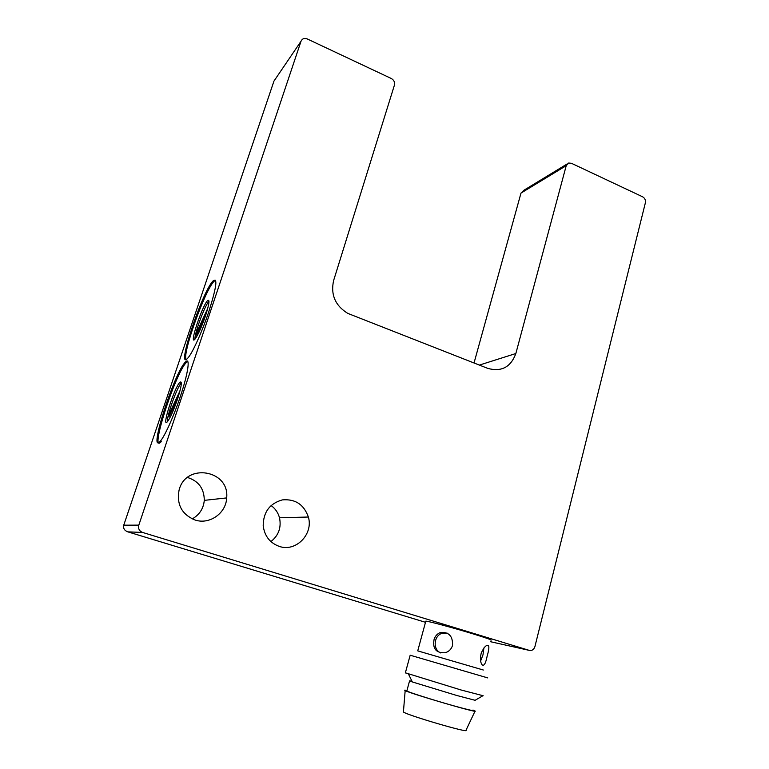 <?xml version="1.0" encoding="UTF-8"?>
<svg xmlns="http://www.w3.org/2000/svg" width="769" height="769" viewBox="0 0 769 769"><rect width="100%" height="100%" fill="white"/><g stroke="black" fill="none" stroke-linecap="round" stroke-linejoin="round"><path stroke-width="1.15" d="M566.224 165.671L568.685 163.028L571.434 163.288L642.567 196.777C644.845 198.123 645.777 200.132 645.374 202.805L534.907 646.633C533.878 649.632 531.994 650.872 529.245 650.372L142.534 532.436C139.256 531.062 138.016 528.63 138.814 525.131L301.006 41.266C302.217 38.642 304.322 37.883 307.321 38.979L391.286 78.496C393.959 80.063 395.006 82.264 394.439 85.09L333.602 280.589C330.526 294.719 335.265 305.658 347.819 313.406L487.767 368.38C501.426 372.119 510.789 367.169 515.845 353.529L566.224 165.671L520.988 193.096L524.112 190.126L567.186 163.941M279.291 546.403C295.882 552.305 313.56 534.138 308.369 517.028C303.938 504.483 295.258 498.773 282.338 499.898C269.727 503.464 263.344 512.077 263.2 525.717C264.526 536.041 269.89 542.943 279.291 546.403M195.028 519.998C209.524 524.987 226.173 513.163 226.663 497.918C229.806 469.907 185.502 462.361 179.023 490.372C176.553 504.608 181.878 514.48 195.028 519.998M474.031 362.997L520.988 193.096M138.814 525.131L123.742 525.189L273.947 81.12L275.254 79.188M208.755 311.801C216.425 287.616 217.877 277.321 213.1 280.906C202.218 291.336 175.563 371.831 187.674 358.258C192.096 353.798 201.997 332.121 208.755 311.801M180.206 396.881C188.405 372.667 190.587 355.989 185.233 362.257C174.178 372.994 147.831 455.363 160.202 441.291C164.499 436.811 173.592 416.74 180.206 396.881M491.007 640.202C492.189 640.029 486.123 637.895 472.81 633.8C453.422 627.869 427.699 620.958 425.815 621.141L425.738 621.39M270.919 541.597C278.628 535.435 281.492 527.496 279.503 517.777C278.109 512.654 275.302 508.569 271.072 505.531M192.221 518.921C199.459 514.788 203.487 508.607 204.285 500.369C204.208 488.651 198.613 481.019 187.482 477.472M123.742 525.189C123.078 528.351 124.443 530.572 127.827 531.86L142.534 532.436M215.541 280.204L214.09 281.291C205.102 289.711 181.869 354.653 186.185 359.411M187.761 361.468L186.242 362.612C175.149 373.33 148.83 455.69 161.25 441.637M417.875 650.92L483.317 670.01M422.825 632.128L420.134 642.028M434.149 639.106C435.427 635.723 437.571 633.512 440.599 632.454C448.904 631.868 452.893 636.174 452.547 645.393C451.374 649.142 448.952 651.583 445.28 652.727C436.042 653.256 432.332 648.719 434.149 639.106M481.279 652.9C484.383 646.469 486.864 644.162 488.738 645.998C489.103 647.931 488.575 651.276 487.162 656.044C485.681 663.609 483.961 666.492 482 664.704C480.26 662.157 480.019 658.226 481.279 652.9M205.4 316.136C201.324 327.767 197.825 335.486 194.874 339.273C188.79 346.204 202.103 305.831 207.572 300.621C209.975 298.881 209.255 304.053 205.4 316.136M177.341 399.669C173.448 410.848 170.122 418.211 167.354 421.777C161.144 428.977 174.265 387.691 179.85 382.28C182.416 380.501 181.58 386.298 177.341 399.669M447.068 633.07L442.56 633.166C433.783 635.127 432.409 649.642 440.752 652.958M480.644 660.946L482.98 654.861L483.912 647.931M410.386 655.275L487.738 677.902M208.995 301.256C204.89 305.226 194.403 333.525 194.932 339.216M181.34 382.856C177.178 386.865 166.7 416.01 167.373 421.748M405.369 672.817L461.016 689.976L483.163 695.743M205.871 314.713L196.47 335.034L197.008 331.641L207.736 308.398M178.11 397.313L168.94 416.856L169.613 413.02L179.975 390.883M411.953 681.171L409.569 680.882L412.328 681.949L456.671 695.455L475.098 700.299L482.692 695.839M197.893 331.968L197.008 331.641M170.583 413.357L169.613 413.02M406.897 690.716L406.83 690.975C408.358 692.187 434.139 700.357 453.941 705.875C467.542 709.643 473.877 711.123 472.925 710.306M472.993 710.037L475.088 711.017C479.472 713.805 410.252 693.561 405.176 690.581C404.09 690.033 404.696 689.985 406.974 690.447M403.456 711.412L403.408 712.017C407.916 715.449 469.532 733.463 465.976 730.31L475.021 711.162M515.845 353.529L479.366 365.083M273.947 81.12L301.006 41.266M529.245 650.372L490.612 641.731M425.497 622.304L127.827 531.86M308.369 517.028L279.503 517.777M226.663 497.918L204.285 500.369M213.1 280.906L214.09 281.291M185.233 362.257L186.242 362.612M425.815 621.141L417.74 650.834M440.599 632.454L442.56 633.166M488.738 645.998L486.835 645.46M207.572 300.621L208.995 301.16M179.85 382.28L181.34 382.808M410.175 655.226L405.321 672.981M412.328 681.949L408.512 674.144M409.569 680.882L406.83 690.975M403.408 712.017L405.176 690.581"/></g></svg>
